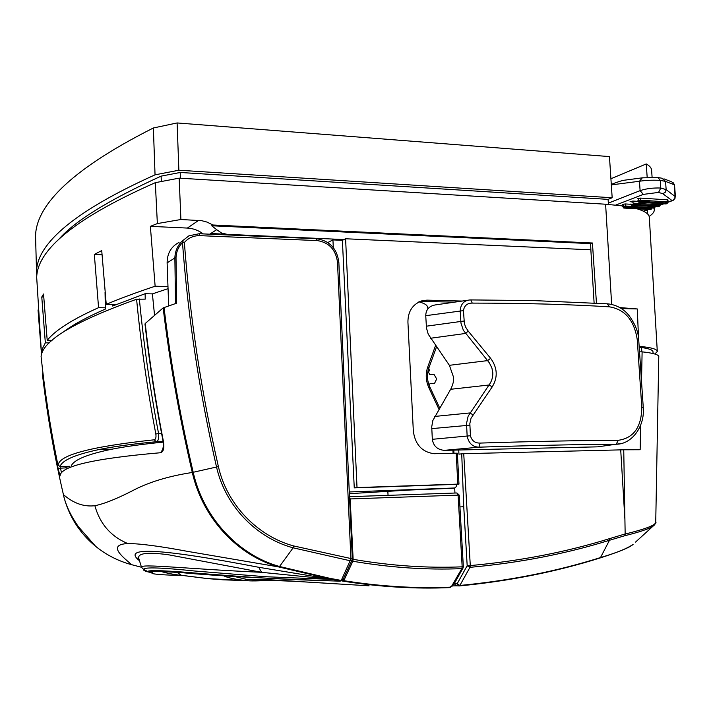 <?xml version="1.0" encoding="UTF-8"?>
<svg xmlns="http://www.w3.org/2000/svg" width="711" height="711" viewBox="0 0 711 711"><rect width="100%" height="100%" fill="white"/><g stroke="black" fill="none" stroke-linecap="round" stroke-linejoin="round"><path stroke-width="1.07" d="M427.258 308.005C428.2 305.694 425.445 303.641 419.001 301.828M52.054 340.373L47.21 340.311C55.325 330.224 72.451 319.346 98.562 307.667L94.341 254.449L102.002 254.734M41.522 354.673L42.384 348.683L45.344 342.826L41.771 297.002L43.54 294.025L47.21 340.311M41.771 297.002L43.727 297.047M45.344 342.826L49.388 342.871M41.522 354.682L38.03 309.96M653.098 353.536L652.974 351.741C652.876 350.016 649.072 348.612 641.544 347.528L639.216 347.27M638.522 337.885L637.287 308.956L619.725 307.587M621.281 308.556L637.287 308.956M639.145 346.301C651.205 347.466 657.257 349.172 657.302 351.438L654.875 354.025M590.61 243.642L592.432 243.002L212.891 224.996L211.718 225.769L590.61 243.642L590.903 250.69M592.432 243.002L596.458 303.295M209.701 234.177L216.686 229.697L211.718 225.769M216.686 229.697L221.539 233.004L227.058 234.328L343.964 239.563M227.058 234.328L226.16 234.879M116.16 304.575L106.241 304.352L101.726 250.574L94.341 254.449M210.714 233.528L225.707 234.203M167.974 286.577L155.131 286.213L150.368 226.356L157.362 223.574L155.318 182.665L179.163 178.141L605.603 204.217L611.647 304.388M106.241 304.352C119.839 298.602 136.139 292.559 155.131 286.213M203.284 233.91C198.387 230.32 193.081 228.373 187.357 228.071L150.368 226.356M212.891 224.996L207.025 222.081L201.8 220.703L180.905 219.503L157.362 223.574M179.163 178.141L180.905 219.503M605.603 204.217L623.52 206.003M624.187 206.101L631.848 207.496M637.234 208.865C645.117 211.265 649.143 214.1 649.321 217.379L657.302 351.438M36.75 279.539L36.688 277.326C37.23 253.205 66.576 221.868 155.318 182.665M98.562 307.667L105.326 307.81M456.044 585.82L452.392 585.917L456.044 585.82M299.9 581.554C248.095 577.99 242.94 581.705 268.145 580.025M454.382 583.42L455.884 585.82M609.647 538.609L609.46 540.28C565.92 553.825 519.43 562.845 469.962 567.342L470.291 565.574C519.688 561.103 566.143 552.118 609.647 538.609L625.156 533.952L624.969 535.667L609.46 540.28L600.502 557.566C556.633 571.368 509.751 580.674 459.866 585.464L458.799 585.908L457.129 583.829L467.18 565.689L463.741 506.685L461.723 453.796L463.732 453.698L470.291 565.574L467.18 565.689L469.962 567.342L459.866 585.464L457.129 583.829L454.4 583.731M654.662 524.789L652.902 526.282C648.734 528.966 639.42 532.095 624.969 535.667M625.173 534.05C645.161 529.153 655.346 525.269 655.729 522.398C656.529 522.425 655.586 523.723 652.902 526.282L635.554 542.084M459.342 585.926C509.316 581.1 556.233 571.786 600.102 557.966L600.502 557.566C616.633 552.811 627.502 548.403 633.11 544.333C630.337 547.248 619.334 551.789 600.102 557.966L599.844 558.019C555.975 571.831 509.094 581.136 459.217 585.935L458.853 585.917M655.729 522.398L658.768 356.744C659.319 354.673 652.076 352.86 642.113 351.856L641.518 381.62M640.655 425.178L640.158 449.734L623.743 449.796L625.156 533.952M623.743 449.796L463.732 453.698M458.719 450.01L458.95 454.178L461.723 453.796M454.667 488.013L454.96 493.043M642.113 351.856L639.518 351.829M470.291 565.84L467.438 566.116M349.279 491.959L454.738 487.977L456.169 486.724L456.764 484.342L458.977 484.111L457.804 484.12L456.195 453.191L434.119 453.716C422.121 452.107 415.197 444.615 413.34 431.239L407.927 322.199C407.901 311.24 412.727 304.05 422.396 300.62L427.018 300.14L462.106 301.055M454.32 302.184L423.685 301.393L418.708 301.979M456.764 484.342L354.256 487.879L342.382 240.327L345.599 238.763L357.02 487.586L457.804 484.12M354.256 487.879L357.02 487.586M333.299 247.606L332.935 239.909L327.798 242.513M345.599 238.763L590.85 249.81L594.12 303.179M342.382 240.327L332.935 239.909M453.076 453.271L452.907 450.143M456.195 453.191L457.369 453.218L458.977 484.111M453.796 450.125L453.965 453.245M349.359 493.674L409.518 490.039L453.654 488.235M69.882 466.318L60.062 466.549L60.391 468.167L58.16 468.7L49.681 423.329L42.598 375.808C47.335 415.819 54.294 455.502 63.475 494.865L63.43 495.132C68.612 515.884 79.356 532.957 95.665 546.359C106.392 555.007 118.39 561.121 131.651 564.694L131.633 564.694M155.833 434.03C147.328 389.264 140.911 344.328 136.592 299.242C74.388 321.612 42.553 340.685 41.087 356.478L41.087 356.478C44.74 391.414 50.09 426.324 57.138 461.19L58.16 465.101C59.146 454.996 91.177 446.561 154.243 439.798C155.762 439.318 156.296 437.398 155.833 434.03L158.571 433.514C159.033 438.189 158.331 440.918 156.464 441.718L156.349 441.727C132.459 444.002 113.52 446.579 99.54 449.441L99.531 449.441C75.179 454.578 62.026 460.284 60.062 466.549L69.918 466.3M50.899 340.356L50.916 341.404M105.05 292.417L105.352 309.089C86.564 317.328 72.593 324.936 63.457 331.904M136.592 299.242L145.213 299.118L145.142 293.705L112.605 306.023L112.569 304.495M139.356 298.976C143.675 343.982 150.083 388.828 158.571 433.514L161.575 433.461M71.393 465.607C74.291 459.626 87.808 454.151 111.956 449.183C125.02 446.588 142.12 444.233 163.246 442.109M58.16 465.101L60.062 466.549M154.243 439.798L156.242 441.727L163.148 441.602M154.545 315.249L152.394 293.892L145.142 293.705M168.054 288.657L152.394 293.892M621.503 443.486L616.161 444.215C576.852 444.491 531.117 445.477 478.956 447.175L444.322 450.339C437.434 449.761 433.426 446.09 432.324 439.309L431.728 426.813L432.839 420.539L451.529 387.726L453.209 382.651L453.574 377.292L449.388 365.312L428.235 334.206L426.476 328.002L425.747 315.684C425.916 309.632 429.089 306.041 435.265 304.93L468.105 300.193M468.256 331.157L490.626 358.317C497.478 367.72 498.02 377.212 492.261 386.802L489.008 385.007C491.683 381.407 492.945 377.31 492.794 372.706L491.905 368.014L489.372 362.868L463.359 330.304L460.968 323.141L460.195 310.867C460.666 304.299 463.768 300.673 469.5 299.989L470.815 299.918L472.246 303.099C467.207 303.135 464.283 305.641 463.456 310.627L464.354 323.389L465.652 327.158L468.256 331.157L465.385 333.468L430.519 338.258M492.261 386.802L471.055 418.184L469.838 423.569L470.433 435.736C471.802 440.758 475.037 443.202 480.138 443.077L478.956 447.175C472.513 446.926 468.576 443.175 467.136 435.923L466.532 423.463L468.131 416.193L489.008 385.007L450.703 389.281M603.301 446.046L616.161 444.215L618.33 440.296C633.652 438.092 641.482 427.142 641.811 407.447L637.278 339.894C634.363 320.51 625.138 309.498 609.603 306.868C570.622 304.406 524.834 303.144 472.246 303.099M444.322 450.339L597.596 446.846M480.138 443.077C532.69 441.415 578.754 440.482 618.33 440.296M470.975 299.926L533.054 300.557L607.283 303.819L609.603 306.868M490.626 358.317L487.613 360.61L449.388 365.312M472.939 414.789L469.82 412.958L434.697 416.442M428.982 384.918L430.226 383.38L434.554 383.371L436.661 378.927L434.083 374.501L429.755 374.501L428.493 372.28L429.4 370.315L428.751 368.254M429.355 385.877L430.537 388.482M352.123 558.882L352.069 560.01L350.301 560.792L293.136 547.817L279.539 566.498L329.851 578.327L341.244 580.434L350.923 558.97L337.476 261.977C335.681 249.543 328.962 242.415 317.31 240.594L199.915 235.652C193.632 235.545 188.451 237.821 184.371 242.495C189.988 317.399 201.32 392.099 218.393 466.594C227.227 505.708 258.653 536.663 293.91 545.995L352.318 558.846L338.845 262.297C337.014 248.548 329.584 240.691 316.555 238.727M141.693 567.733L141.489 567.254C140.52 563.441 184.86 568.827 261.63 572.328L168.223 554.722C147.595 552.012 137.756 553.167 138.716 558.206L139.178 559.735M139.48 560.712C120.968 546.252 160.722 548.448 258.742 567.289L261.63 572.328L331.975 579.376L278.605 566.916L187.508 551.363C159.54 546.137 139.64 543.533 127.802 543.56C110.916 536.521 99.94 523.9 94.874 505.708C103.939 503.903 116.293 499.006 131.917 491.025C147.986 482.387 168.107 476.201 192.29 472.477C179.528 417.872 169.813 363.019 163.148 307.899L176.657 303.179L176.017 257.729L174.87 257.933C175.057 251.49 177.377 245.962 181.829 241.349L188.93 235.812L199.196 233.732L188.939 235.812M144.982 323.985L145.213 323.514C149.719 363.188 155.825 402.693 163.53 442.029C164.428 448.33 163.414 451.894 160.499 452.738C93.728 458.506 60.239 466.247 60.035 475.979L58.16 468.7M144.973 323.985C149.47 363.517 155.558 402.879 163.237 442.073L163.53 442.029M162.481 449.956L160.499 452.738M60.284 474.61L60.035 475.979M67.136 467.811L60.391 468.167L61.519 472.566M43.016 373.63L42.331 373.835L42.598 375.808M332.739 578.95L332.179 579.429L265.603 576.728L194.299 570.977C161.575 567.582 144.644 567.023 143.489 569.298L141.489 567.262L131.651 564.694L141.489 567.254L138.716 558.206L137.978 557.922L139.258 559.992M168.676 305.881L167.121 262.883C167.165 253.409 171.138 246.584 179.039 242.398M293.91 545.995L293.136 547.817C257.515 538.28 225.707 507.201 216.526 467.029C199.436 392.401 188.086 317.613 182.478 242.647L181.829 241.349L184.371 242.495L182.478 242.647C178.39 246.797 176.239 251.818 176.017 257.729M164.019 307.454C170.684 362.663 180.407 417.615 193.196 472.308C203.657 518.568 239.083 555.318 279.539 566.498L278.605 566.916C238.167 555.7 202.742 518.826 192.29 472.477L218.393 466.594M329.851 578.327L329.264 578.825L323.15 577.643M332.57 578.923L332.179 579.429L333.21 579.038M175.501 303.57L174.87 257.933L167.121 262.883M341.244 580.434L343.111 579.287M342.622 580.069L339.769 581.154C300.291 579.989 280.054 579.03 252.316 577.35L201.08 573.537C167.672 570.631 149.79 569.92 147.426 571.413L143.489 569.298C143.018 570.506 145.826 571.644 151.932 572.702M339.769 581.154L340.693 580.905L332.65 579.509M340.8 581.047L340.285 581.011M161.121 571.52C167.014 573.235 173.617 574.497 180.932 575.323L180.487 575.412M68.851 466.843L68.754 466.354M66.016 468.025L65.688 466.425M145.213 323.514L163.148 307.899M94.874 505.708C76.353 507.938 64.568 494.883 63.475 494.865C65.536 504.73 70.513 515.359 78.423 526.744L95.665 546.35M131.651 564.694C125.323 558.89 105.415 544.608 127.802 543.56M258.742 567.289L321.008 577.554M181.758 575.323L207.71 578.594L246.539 580.665L222.978 579.812M246.317 580.274L242.371 580.22M450.481 587.286L451.752 586.006L449.352 587.642C414.584 589.063 378.865 586.842 342.16 580.985L343.795 580.683C380.225 586.442 415.624 588.61 449.992 587.179L450.543 587.25M266.003 580.407C247.304 581.154 240.976 580.843 247.019 579.474L264.936 579.474L369.116 585.82M451.752 586.006L461.812 568.64C426.547 570.098 390.223 567.636 352.852 561.246L353.136 559.326C390.526 565.769 426.867 568.267 462.168 566.827L458.088 495.132L350.176 498.944L349.67 497.069M349.492 496.687L456.871 492.972L458.088 495.132L459.262 495.132L456.951 492.972M452.249 586.113L452.365 585.446M452.516 585.215L453.778 584.495M352.852 561.246L343.795 580.683M353.136 559.326L350.176 498.944M343.457 581.109L343.369 578.816M264.936 579.474L247.019 579.474L234.008 576.39M181.341 575.243L177.021 572.337M339.28 580.105L342.16 580.985M652.103 177.377L651.614 170.249C651.48 167.965 649.694 165.859 646.255 163.948L647.188 177.466M649.152 216.402C652.68 214.091 654.404 211.851 654.324 209.656L653.605 207.603M36.768 275.468L36.528 271.415C37.052 246.779 66.372 214.784 155.042 174.835L178.87 170.231L177.11 122.95L153.372 127.98L155.042 174.835M35.621 238.629L35.55 236.088C35.985 208.305 65.136 172.426 153.372 127.98M178.87 170.231L612.171 197.756L609.451 156.589L177.11 122.95M612.171 197.756L608.101 199.373L608.429 204.404M180.407 178.212L180.194 172.471L161.113 176.132L161.308 181.527M608.101 199.373L180.194 172.471M161.113 176.132C109.334 199.729 75.402 220.606 59.315 238.754M647.739 214.118L647.419 209.887M644.344 211.656L644.299 211.034M646.255 163.948L610.918 178.745M652.298 207.656L651.951 206.466M630.559 204.27L625.396 203.95L625.529 206.012L652.031 207.63M625.529 206.012L623.538 206.261L623.396 204.199L625.396 203.95M666.74 203.613L639.109 202.262L665.869 203.933L667.034 203.577L668.091 202.084L667.513 201.897L667.371 199.818L667.94 200.004L668.091 202.084M638.833 202.288L637.563 201L638.691 200.458L639.962 201.933M665.061 203.506L664.901 202.866L638.94 201.231M664.901 202.866L666.927 202.617L666.874 201.862M667.371 199.818L640.584 198.102L640.727 200.209L667.513 201.897M640.727 200.209L638.691 200.458L638.549 198.36L640.584 198.102M657.293 206.377L657.133 205.737L630.541 204.101L631.306 205.203L657.648 206.768M658.537 206.714L631.475 205.168M658.848 206.474L659.088 204.75M658.946 206.483L660.288 204.972L659.63 203.586M637.634 201.346L632.923 201.053L633.066 203.133L659.71 204.786M611.291 184.371C617.743 181.865 622.169 180.47 624.551 180.185L641.82 177.901M668.091 202.048L673.575 200.013L675.095 198.156L674.508 184.851L665.567 181.412L660.261 180.372L660.786 188.024L658.564 192.414L643.313 194.387L615.815 205.044M632.923 201.053L630.07 201.622L633.003 202.182M638.549 198.36L637.696 198.689L638.602 199.133M623.396 204.199L622.569 204.519L623.449 204.937M660.261 180.363C652.494 179.972 645.561 180.274 639.465 181.261L642.309 177.839L658.057 177.572L660.261 180.363M608.349 203.124L640.104 190.646C646.121 188.619 653.018 187.74 660.786 188.024L666.145 189.624L675.441 196.76L674.508 184.851L671.824 181.9L664.038 178.87M667.798 202.359L672.81 200.511L672.073 200.582L662.812 193.703L665.265 192.281L666.145 189.624L665.567 181.412L662.119 178.337M623.769 207.008L651.48 208.323L651.187 209.301M651.125 209.363L624.791 207.71L623.538 206.261L622.712 206.581L623.965 208.021L623.263 207.719M641.544 347.528L641.837 351.856M187.357 228.071L198.636 220.366M620.712 449.867L624.942 520.034M459.937 506.943L463.741 506.685M423.685 301.393L427.018 300.14M428.6 368.165L427.773 366.938L435.567 345.502M436.527 346.87L428.857 367.969C426.698 374.306 427.035 380.669 429.879 387.077L428.884 387.788C425.782 380.829 425.409 373.879 427.773 366.938M438.945 409.234L428.884 387.788M432.324 439.309L470.433 435.736M469.838 425.178L431.755 428.626M426.307 326.207L464.034 321.025M463.456 310.627L425.747 315.684M597.675 446.846L616.241 444.215C631.564 444.384 644.913 426.796 643.268 407.563L641.811 407.447M643.268 407.563L638.736 340.134L637.278 339.894M199.915 235.652L199.196 233.732M317.31 240.594L316.306 238.772M337.476 261.977L338.845 262.297M453.716 584.602L463.021 568.036L461.812 568.64L462.168 566.827L463.341 566.729L459.262 495.132M463.341 566.729L463.074 567.929M223.165 579.821L207.612 578.621L181.527 575.332M368.813 585.802L265.71 579.563M637.838 200.786L638.931 202.297L665.416 203.906M667.034 203.577L666.323 203.844M666.634 203.604L667.771 201.924M659.977 204.821L659.141 205.497M642.557 177.839L657.915 177.581M611.318 184.887L639.465 181.261L640.104 190.646L643.313 194.387M662.812 193.703L658.564 192.414M675.441 196.76L673.193 200.369M643.402 211.176L647.908 209.514M650.583 208.519L652.316 207.879M652.511 206.501L652.6 207.808L655.542 206.688M657.186 206.083L659.133 205.363M660.279 204.937L663.31 203.817M666.003 202.822L666.909 202.484M649.499 208.563L649.658 209.212M650.005 209.594L624.791 207.71M41.505 354.194L36.688 277.326M299.118 581.5L257.542 579.856C253.827 580.034 251.961 579.847 251.952 579.305M458.799 585.908L455.724 585.802M419.09 301.873L422.396 300.62M439.682 407.981L429.888 387.086M163.139 441.593L156.242 441.727C132.53 443.984 113.627 446.552 99.531 449.441L111.956 449.183M41.087 356.478C44.74 391.423 50.09 426.324 57.138 461.19C56.942 463.616 57.911 465.412 60.035 466.567M607.603 303.828C616.473 304.779 623.698 308.787 629.271 315.862C635.403 324.483 638.558 332.579 638.736 340.134M199.293 233.741L316.448 238.718M163.237 442.073L163.574 445.068L162.623 449.939M129.322 564.045C117.155 560.455 106.037 554.642 95.967 546.608M352.069 560.01L342.986 579.643M153.256 571.475L151.807 572.942C151.479 573.83 157.398 574.906 180.585 575.412M339.84 581.154C268.394 578.656 215.851 575.839 182.22 572.693C163.948 571.555 153.505 571.173 150.901 571.546L147.417 571.422M322.856 577.581L320.803 577.519M449.441 587.633C414.931 589.081 379.381 586.913 342.8 581.109M266.296 580.372C264.848 580.709 245.419 581.589 246.255 580.087L246.495 579.527M223.53 575.679C227.138 577.652 234.577 579.278 245.819 580.558M388.046 495.354L387.833 491.168M654.324 209.656L654.173 207.39M35.55 236.088L36.528 271.415M631.306 205.203L657.915 206.83M658.377 206.768L659.239 206.457M660.288 204.972L660.19 203.622M643.624 211.291L648.361 209.541M651.48 208.385L656.004 206.714M657.24 206.261L659.141 205.559M660.004 205.239L663.772 203.844M674.615 185.02L672.935 182.309M662.821 178.39L658.43 177.608M623.796 208.056L650.725 209.594"/></g></svg>
